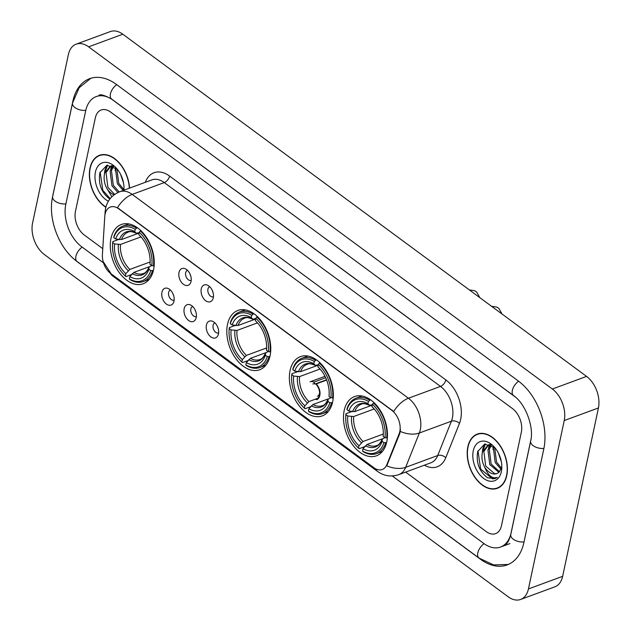 <?xml version="1.0" encoding="UTF-8"?>
<svg xmlns="http://www.w3.org/2000/svg" width="631" height="631" viewBox="0 0 631 631"><rect width="100%" height="100%" fill="white"/><g stroke="black" fill="none" stroke-linecap="round" stroke-linejoin="round"><path stroke-width="0.95" d="M227.507 324.397A31.582 20.342 -110.2 0 0 235.434 358.069A31.582 20.342 -110.2 0 0 259.72 369.727A31.582 20.342 -110.2 0 0 270.068 355.805A31.582 20.342 -110.2 0 0 262.149 322.133A31.582 20.342 -110.2 0 0 237.863 310.468A31.582 20.342 -110.2 0 0 227.507 324.397M290.071 370.555A31.582 20.342 -110.2 0 0 297.99 404.226A31.582 20.342 -110.2 0 0 322.275 415.884A31.582 20.342 -110.2 0 0 332.632 401.963A31.582 20.342 -110.2 0 0 324.705 368.291A31.582 20.342 -110.2 0 0 300.419 356.625A31.582 20.342 -110.2 0 0 290.071 370.555M344.195 410.489A31.582 20.342 -110.2 0 0 352.114 444.161A31.582 20.342 -110.2 0 0 376.399 455.827A31.582 20.342 -110.2 0 0 386.756 441.897A31.582 20.342 -110.2 0 0 378.829 408.225A31.582 20.342 -110.2 0 0 354.543 396.568A31.582 20.342 -110.2 0 0 344.195 410.489M110.993 238.423A31.582 20.342 -110.2 0 0 118.912 272.095A31.582 20.342 -110.2 0 0 143.198 283.753A31.582 20.342 -110.2 0 0 153.554 269.823A31.582 20.342 -110.2 0 0 145.627 236.152A31.582 20.342 -110.2 0 0 121.341 224.494A31.582 20.342 -110.2 0 0 110.993 238.423M173.975 301.129A8.937 5.758 69.8 0 1 173.351 302.919A8.937 5.758 69.8 0 1 165.598 303.416A8.937 5.758 69.8 0 1 161.93 292.24A8.937 5.758 69.8 0 1 168.012 288.446A8.937 5.758 69.8 0 1 173.975 301.129M170.417 290.063A5.363 3.455 -110.2 0 0 170.378 290.079A5.363 3.455 -110.2 0 0 168.619 292.445A5.363 3.455 -110.2 0 0 169.96 298.163A5.363 3.455 -110.2 0 0 174.085 300.143A5.363 3.455 -110.2 0 0 174.132 300.127M196.217 317.543A8.937 5.758 69.8 0 1 195.594 319.333A8.937 5.758 69.8 0 1 187.841 319.83A8.937 5.758 69.8 0 1 184.173 308.654A8.937 5.758 69.8 0 1 190.262 304.86A8.937 5.758 69.8 0 1 196.217 317.543M192.668 306.477A5.363 3.455 -110.2 0 0 192.621 306.492A5.363 3.455 -110.2 0 0 190.862 308.859A5.363 3.455 -110.2 0 0 192.203 314.577A5.363 3.455 -110.2 0 0 196.328 316.557A5.363 3.455 -110.2 0 0 196.375 316.533M218.468 333.957A8.937 5.758 69.8 0 1 217.837 335.739A8.937 5.758 69.8 0 1 210.084 336.244A8.937 5.758 69.8 0 1 206.416 325.068A8.937 5.758 69.8 0 1 212.505 321.266A8.937 5.758 69.8 0 1 218.468 333.957M214.911 322.891A5.363 3.455 -110.2 0 0 214.863 322.906A5.363 3.455 -110.2 0 0 213.104 325.273A5.363 3.455 -110.2 0 0 214.453 330.983A5.363 3.455 -110.2 0 0 218.571 332.963A5.363 3.455 -110.2 0 0 218.618 332.947M191.043 281.371A8.937 5.758 69.8 0 1 190.42 283.161A8.937 5.758 69.8 0 1 182.667 283.658A8.937 5.758 69.8 0 1 178.999 272.482A8.937 5.758 69.8 0 1 185.08 268.688A8.937 5.758 69.8 0 1 191.043 281.371M187.486 270.305A5.363 3.455 -110.2 0 0 187.439 270.32A5.363 3.455 -110.2 0 0 185.68 272.687A5.363 3.455 -110.2 0 0 187.028 278.405A5.363 3.455 -110.2 0 0 191.154 280.385A5.363 3.455 -110.2 0 0 191.201 280.369M213.286 297.785A8.937 5.758 69.8 0 1 212.663 299.575A8.937 5.758 69.8 0 1 204.909 300.072A8.937 5.758 69.8 0 1 201.242 288.895A8.937 5.758 69.8 0 1 207.323 285.102A8.937 5.758 69.8 0 1 213.286 297.785M209.729 286.719A5.363 3.455 -110.2 0 0 209.681 286.734A5.363 3.455 -110.2 0 0 207.93 289.101A5.363 3.455 -110.2 0 0 209.271 294.819A5.363 3.455 -110.2 0 0 213.396 296.799A5.363 3.455 -110.2 0 0 213.444 296.775M173.667 295.639A5.363 3.455 69.8 0 1 172.981 293.77M195.91 312.053A5.363 3.455 69.8 0 1 195.224 310.184M218.152 328.467A5.363 3.455 69.8 0 1 217.466 326.598M190.736 275.881A5.363 3.455 69.8 0 1 190.041 274.02M212.978 292.295A5.363 3.455 69.8 0 1 212.292 290.426M104.77 216.567A16.09 10.364 69.8 0 1 105.093 214.138A16.09 10.364 69.8 0 1 110.37 207.047A16.09 10.364 69.8 0 1 118.762 208.845L391.796 410.308A16.09 10.364 69.8 0 1 399.155 433.781L386.874 464.59A16.09 10.364 69.8 0 1 382.252 469.496A16.09 10.364 69.8 0 1 373.86 467.697L110.74 273.554A16.09 10.364 69.8 0 1 102.403 254.687L104.77 216.567M129.544 188.125A28.9 18.614 -110.2 0 0 99.485 155.305A28.9 18.614 -110.2 0 0 90.004 168.043A28.9 18.614 -110.2 0 0 105.834 207.276M467.839 446.835A28.9 18.614 -110.2 0 0 475.08 477.643A28.9 18.614 -110.2 0 0 497.307 488.315A28.9 18.614 -110.2 0 0 506.78 475.569A28.9 18.614 -110.2 0 0 499.531 444.752A28.9 18.614 -110.2 0 0 477.312 434.089A28.9 18.614 -110.2 0 0 467.839 446.835M498.127 487.692A28.9 18.614 -110.2 0 0 498.971 487.55M117.469 207.678L393.712 411.507A20.855 11.397 -53.6 0 1 408.438 398.232A23.836 15.349 69.8 0 1 420.309 429.774A23.836 15.349 69.8 0 1 419.339 433.016L405.654 467.342A23.836 15.349 69.8 0 1 398.816 474.615L430.886 462.791A23.836 15.349 -110.2 0 0 437.725 455.519L451.41 421.192A23.836 15.349 -110.2 0 0 452.38 417.951A23.836 15.349 -110.2 0 0 440.509 386.409L164.265 182.58A23.836 15.349 -110.2 0 0 151.834 179.906L119.764 191.737A23.836 15.349 69.8 0 1 132.194 194.403A20.855 11.397 126.4 0 0 117.469 207.678M400.456 429.411L399.778 433.552L386.748 465.812A20.855 12.967 21.7 0 0 405.654 467.342L437.725 455.519A5.955 3.707 -158.3 0 1 445.778 457.712A29.791 19.19 69.8 0 1 424.355 465.197M521.34 432.203A17.873 11.516 -110.2 0 0 512.435 408.549L110.52 111.987A17.873 11.516 -110.2 0 0 101.189 109.983A17.873 11.516 -110.2 0 0 95.328 117.871L75.452 211.409A17.873 11.516 -110.2 0 0 84.357 235.071L102.774 248.661L84.357 235.071A17.873 11.516 -110.2 0 1 75.452 211.409L95.328 117.871A17.873 11.516 -110.2 0 1 101.189 109.983A17.873 11.516 -110.2 0 1 110.52 111.987L512.435 408.549A17.873 11.516 -110.2 0 1 521.34 432.203L501.456 525.749L521.34 432.203M405.607 472.106L486.272 531.625A17.873 11.516 -110.2 0 0 495.595 533.629A17.873 11.516 -110.2 0 0 501.456 525.749A17.873 11.516 -110.2 0 1 495.595 533.629A17.873 11.516 -110.2 0 1 486.272 531.625L405.607 472.106M479.071 433.584A28.9 18.614 -110.2 0 0 478.33 434.025M101.244 154.8A28.9 18.614 -110.2 0 0 100.503 155.242M129.339 188.204A28.6 18.425 -110.2 0 0 99.588 155.581A28.6 18.425 -110.2 0 0 90.209 168.193A28.6 18.425 -110.2 0 0 105.898 207.039M123.542 183.077L120.529 174.219M123.187 190.428L117.382 183.771L115.536 169.076L115.891 167.941M123.581 189.292L118.738 183.274L116.845 168.745M117.902 192.518L111.947 185.774L110.102 171.08L112.87 166.063M119.172 191.966L113.304 185.277L111.458 170.575L113.509 166.371M111.861 196.762L106.915 188.511A14.899 9.591 -110.2 0 0 114.172 194.766M106.915 188.511C104.218 183.432 103.476 178.289 104.675 173.083L110.251 166.253L112.279 165.811M114.645 194.427L107.877 187.281L106.032 172.578L110.938 166.04M110.251 166.253L111.876 165.661M123.171 190.475L123.779 188.519M123.913 190.199A20.855 13.432 -110.2 0 0 123.984 189.055A20.855 13.432 -110.2 0 0 116.199 167.949A20.855 13.432 -110.2 0 0 95.431 172.05A20.855 13.432 -110.2 0 0 108.366 201.21M117.129 169.013L106.82 165.29L99.879 172.791C98.128 183.976 101.417 192.715 109.755 199.017M110.18 198.615L102.821 190.317L100.14 171.963M105.306 171.269L107.585 165.156M110.733 169.266L111.64 165.89M104.304 174.819L104.967 169.92L107.01 165.251M115.165 170.812L115.465 167.609M506.583 475.419A28.6 18.425 -110.2 0 0 499.405 444.926A28.6 18.425 -110.2 0 0 477.415 434.365A28.6 18.425 -110.2 0 0 468.036 446.977A28.6 18.425 -110.2 0 0 475.206 477.478A28.6 18.425 -110.2 0 0 497.204 488.031A28.6 18.425 -110.2 0 0 506.583 475.419M501.369 461.86L498.356 453.003M501.014 469.212L495.209 462.555L493.363 447.86L493.718 446.724M501.408 468.076L496.565 462.058L494.672 447.529M498.861 472.296L489.774 464.558L487.929 449.864L490.697 444.847M499.452 471.696L491.139 464.061L489.285 449.359L491.336 445.155M494.956 447.797L484.647 444.074L477.706 451.575C475.955 462.76 479.252 471.499 487.582 477.801L495.217 478.527L497.323 477.359C492.385 479.087 488.189 475.727 484.742 467.295A14.899 9.591 -110.2 0 0 496.739 473.597A14.899 9.591 -110.2 0 0 499.334 471.822L501.606 467.303M484.742 467.295C482.045 462.215 481.303 457.073 482.502 451.867L488.078 445.036L490.113 444.595M496.889 473.542L494.838 473.802L485.704 466.064L483.859 451.362L488.773 444.823M488.078 445.036L489.703 444.445M473.258 450.834A20.855 13.432 -110.2 0 0 483.646 478.432A20.855 13.432 -110.2 0 0 501.361 471.57A20.855 13.432 -110.2 0 0 501.811 467.839A20.855 13.432 -110.2 0 0 494.034 446.732A20.855 13.432 -110.2 0 0 473.258 450.834M495.217 478.527L492.543 478.874L480.648 469.101L477.967 450.747M483.133 450.053L485.413 443.94M488.56 448.049L489.467 444.674M482.131 453.602L482.794 448.704L484.837 444.035M492.992 449.595L493.3 446.393M153.396 270.533L150.754 270.612A28.363 18.267 -110.2 0 1 129.323 278.91L129.812 276.63A25.619 16.501 -110.2 0 0 148.892 269.24L149.003 267.173L151.614 265.548M149.121 266.763L133.89 272.379L129.812 276.63M131.477 274.588L125.955 276.623L125.309 275.952A28.363 18.267 -110.2 0 1 123.132 273.799A28.363 18.267 -110.2 0 1 112.547 245.096A28.363 18.267 -110.2 0 1 112.744 242.564L114.597 243.937A25.619 16.501 -110.2 0 0 125.798 273.673L129.876 269.421L150.068 261.975M140.997 236.885L120.482 244.449L114.597 243.937M153.459 265.966A29.554 19.033 -110.2 0 0 140.295 230.993L139.23 232.303A28.363 18.267 -110.2 0 1 151.803 265.69L154.145 265.714M141.005 230.733L140.295 230.993M129.323 278.91L129.97 279.588A29.554 19.033 -110.2 0 0 143.355 281.536A29.554 19.033 -110.2 0 0 152.418 270.888M112.744 242.564L112.791 241.649A29.554 19.033 -110.2 0 0 112.57 244.402L112.547 245.096M123.132 273.799L123.605 274.311A29.554 19.033 -110.2 0 0 125.955 276.623M112.791 241.649L118.596 239.512M151.803 265.69L149.941 264.318A25.619 16.501 -110.2 0 0 150.091 262.283A25.619 16.501 -110.2 0 0 140.532 236.349A25.619 16.501 -110.2 0 0 138.749 234.582L139.23 232.303M148.892 269.24L150.754 270.612M125.798 273.673L125.309 275.952M138.749 234.582L141.596 237.508M150.154 260.706L149.941 264.318M132.226 273.665A22.921 14.765 -110.2 0 0 149.003 267.173L149.05 266.929C147.236 270.999 145.335 273.199 143.347 273.538A22.046 14.197 -110.2 0 1 133.89 272.379M136.28 228.036A29.554 19.033 -110.2 0 0 122.903 226.079A29.554 19.033 -110.2 0 0 113.832 236.728L113.785 237.642A28.363 18.267 -110.2 0 1 135.215 229.337L137.298 227.657M135.215 229.337L134.734 231.616A25.619 16.501 -110.2 0 0 115.647 239.007L113.785 237.642M139.143 232.736L136.193 233.155L134.734 231.616M115.647 239.007L121.523 239.528L139.072 233.06M121.523 239.528A22.046 14.197 -110.2 0 1 128.093 232.169C129.702 231.175 132.471 231.561 136.406 233.32L136.193 233.155A22.921 14.765 -110.2 0 0 119.417 239.646M269.91 356.507L267.276 356.586A28.363 18.267 -110.2 0 1 245.845 364.884L246.327 362.612A25.619 16.501 -110.2 0 0 265.414 355.214L265.517 353.147L268.136 351.522M265.643 352.745L250.412 358.361L246.327 362.612M247.999 360.561L242.478 362.596L241.831 361.926A28.363 18.267 -110.2 0 1 239.654 359.773A28.363 18.267 -110.2 0 1 229.061 331.07A28.363 18.267 -110.2 0 1 229.258 328.538L231.12 329.91A25.619 16.501 -110.2 0 0 242.312 359.646L246.398 355.395L266.59 347.949M257.519 322.859L236.996 330.431L231.12 329.91M269.981 351.94A29.554 19.033 -110.2 0 0 256.817 316.975L255.752 318.276A28.363 18.267 -110.2 0 1 268.317 351.664L270.667 351.696M257.519 316.715L256.817 316.975M245.845 364.884L246.492 365.562A29.554 19.033 -110.2 0 0 259.869 367.51A29.554 19.033 -110.2 0 0 268.94 356.87M229.258 328.538L229.305 327.623A29.554 19.033 -110.2 0 0 229.092 330.376L229.061 331.07M239.654 359.773L240.119 360.285A29.554 19.033 -110.2 0 0 242.478 362.596M229.305 327.623L235.118 325.486M268.317 351.664L266.463 350.292A25.619 16.501 -110.2 0 0 266.613 348.257A25.619 16.501 -110.2 0 0 257.046 322.331A25.619 16.501 -110.2 0 0 255.271 320.556L255.752 318.276M265.414 355.214L267.276 356.586M242.312 359.646L241.831 361.926M255.271 320.556L258.118 323.49M266.668 346.679L266.463 350.292M248.748 359.646A22.921 14.765 -110.2 0 0 265.517 353.147L265.564 352.903C263.758 356.972 261.857 359.173 259.869 359.512A22.046 14.197 -110.2 0 1 250.412 358.361M252.802 314.009A29.554 19.033 -110.2 0 0 239.417 312.053A29.554 19.033 -110.2 0 0 230.354 322.701L230.307 323.616A28.363 18.267 -110.2 0 1 251.737 315.311L253.82 313.631M251.737 315.311L251.256 317.59A25.619 16.501 -110.2 0 0 232.169 324.989L230.307 323.616M255.658 318.71L252.715 319.128L251.256 317.59M232.169 324.989L238.045 325.501L255.594 319.034M238.045 325.501A22.046 14.197 -110.2 0 1 244.615 318.142C246.216 317.148 248.993 317.535 252.928 319.294L252.715 319.128A22.921 14.765 -110.2 0 0 235.939 325.628M332.466 402.665L329.832 402.744A28.363 18.267 -110.2 0 1 308.401 411.041L308.882 408.77A25.619 16.501 -110.2 0 0 327.97 401.371L328.081 399.305L330.691 397.68M328.199 398.902L312.968 404.518L308.882 408.77M310.555 406.719L305.033 408.754L304.387 408.083A28.363 18.267 -110.2 0 1 302.21 405.93A28.363 18.267 -110.2 0 1 291.625 377.228A28.363 18.267 -110.2 0 1 291.814 374.696L293.675 376.068A25.619 16.501 -110.2 0 0 304.868 405.804L308.953 401.553L317.835 398.279M320.075 369.017L299.559 376.589L293.675 376.068M332.537 398.098A29.554 19.033 -110.2 0 0 319.373 363.133L318.308 364.434A28.363 18.267 -110.2 0 1 330.881 397.822L333.223 397.853M320.083 362.872L319.373 363.133M308.401 411.041L309.048 411.72A29.554 19.033 -110.2 0 0 322.425 413.668A29.554 19.033 -110.2 0 0 331.496 403.028M291.814 374.696L291.869 373.789A29.554 19.033 -110.2 0 0 291.648 376.533L291.625 377.228M302.21 405.93L302.675 406.443A29.554 19.033 -110.2 0 0 305.033 408.754M291.869 373.789L297.674 371.643M330.881 397.822L329.019 396.449A25.619 16.501 -110.2 0 0 329.169 394.414A25.619 16.501 -110.2 0 0 319.601 368.488A25.619 16.501 -110.2 0 0 317.827 366.714L318.308 364.434M327.97 401.371L329.832 402.744M304.868 405.804L304.387 408.083M317.827 366.714L320.674 369.648M329.224 392.837L329.019 396.449M311.304 405.804A22.921 14.765 -110.2 0 0 328.081 399.305L328.12 399.06C326.314 403.13 324.413 405.331 322.425 405.67A22.046 14.197 -110.2 0 1 312.968 404.518M315.358 360.167A29.554 19.033 -110.2 0 0 301.981 358.211A29.554 19.033 -110.2 0 0 292.91 368.859L292.863 369.774A28.363 18.267 -110.2 0 1 314.293 361.468L316.376 359.788M314.293 361.468L313.812 363.748A25.619 16.501 -110.2 0 0 294.724 371.146L292.863 369.774M318.213 364.868L315.271 365.286L313.812 363.748M294.724 371.146L300.601 371.659L318.15 365.191M300.601 371.659A22.046 14.197 -110.2 0 1 307.171 364.3C308.78 363.306 311.548 363.693 315.484 365.452L315.271 365.286A22.921 14.765 -110.2 0 0 298.495 371.785M386.59 442.599L383.956 442.678A28.363 18.267 -110.2 0 1 362.525 450.984L363.006 448.704A25.619 16.501 -110.2 0 0 382.094 441.306L382.205 439.239L384.815 437.622M382.323 438.837L367.092 444.453L363.006 448.704M364.679 446.653L359.157 448.696L358.511 448.018A28.363 18.267 -110.2 0 1 356.334 445.872A28.363 18.267 -110.2 0 1 345.749 417.162A28.363 18.267 -110.2 0 1 345.946 414.63L347.799 416.003A25.619 16.501 -110.2 0 0 358.992 445.738L363.077 441.487L383.269 434.041M374.199 408.951L353.683 416.523L347.799 416.003M386.661 438.04A29.554 19.033 -110.2 0 0 373.497 403.067L372.432 404.368A28.363 18.267 -110.2 0 1 385.005 437.756L387.347 437.788M374.207 402.807L373.497 403.067M362.525 450.984L363.172 451.654A29.554 19.033 -110.2 0 0 376.549 453.61A29.554 19.033 -110.2 0 0 385.62 442.962M345.946 414.63L345.993 413.723A29.554 19.033 -110.2 0 0 345.772 416.468L345.749 417.162M356.334 445.872L356.799 446.377A29.554 19.033 -110.2 0 0 359.157 448.696M345.993 413.723L351.798 411.578M385.005 437.756L383.143 436.384A25.619 16.501 -110.2 0 0 383.293 434.349A25.619 16.501 -110.2 0 0 373.726 408.423A25.619 16.501 -110.2 0 0 371.951 406.648L372.432 404.368M382.094 441.306L383.956 442.678M358.992 445.738L358.511 448.018M371.951 406.648L374.798 409.582M383.348 432.779L383.143 436.384M365.428 445.738A22.921 14.765 -110.2 0 0 382.205 439.239L382.252 439.002C380.438 443.065 378.537 445.265 376.549 445.604A22.046 14.197 -110.2 0 1 367.092 444.453M369.482 400.101A29.554 19.033 -110.2 0 0 356.105 398.153A29.554 19.033 -110.2 0 0 347.034 408.801L346.987 409.708A28.363 18.267 -110.2 0 1 368.417 401.411L370.5 399.731M368.417 401.411L367.936 403.69A25.619 16.501 -110.2 0 0 348.848 411.081L346.987 409.708M372.337 404.802L369.395 405.22L367.936 403.69M348.848 411.081L354.725 411.601L372.274 405.126M354.725 411.601A22.046 14.197 -110.2 0 1 361.295 404.234C362.904 403.248 365.672 403.627 369.608 405.386L369.395 405.22A22.921 14.765 -110.2 0 0 352.619 411.72M324.981 376.313L310.097 381.802A9.536 6.144 69.8 0 1 313.836 382.126L325.675 377.756M316.691 399.691A9.536 6.144 -110.2 0 0 319.814 395.487A9.536 6.144 -110.2 0 0 316.241 383.9L326.645 380.059M326.535 379.767L315.003 384.019A6.555 4.22 -110.2 0 0 312.834 383.971M314.901 399.36A8.937 5.758 -110.2 0 0 319.412 395.195A8.937 5.758 -110.2 0 0 319.609 393.594A8.937 5.758 -110.2 0 0 316.273 384.547A8.937 5.758 -110.2 0 0 316.131 384.405L316.352 384.634M317.369 396.268A6.555 4.22 -110.2 0 0 319.523 393.373A6.555 4.22 -110.2 0 0 319.609 392.837M315.003 384.019L313.836 382.126M316.241 383.9L316.131 384.405M392.293 475.948L483.764 543.449A32.173 20.728 -110.2 0 0 500.549 547.045A32.173 20.728 -110.2 0 0 511.094 532.856L530.955 439.428M515.314 397.002A32.173 20.728 -110.2 0 0 514.943 396.733L113.028 100.171A32.173 20.728 -110.2 0 0 96.243 96.567A32.173 20.728 -110.2 0 0 85.698 110.756L65.813 204.302A32.173 20.728 -110.2 0 0 81.841 246.887L103.468 262.835M564.224 420.562A23.836 15.349 -110.2 0 0 552.354 389.019L88.6 46.836A23.836 15.349 -110.2 0 0 76.17 44.162A23.836 15.349 -110.2 0 0 68.353 54.676L32.567 223.051A23.836 15.349 -110.2 0 0 44.438 254.601L508.192 596.784A23.836 15.349 -110.2 0 0 520.622 599.45A23.836 15.349 -110.2 0 0 528.439 588.936L564.224 420.562L598.433 407.949A23.836 15.349 -110.2 0 0 586.562 376.399L122.808 34.216A23.836 15.349 -110.2 0 0 110.378 31.55L76.17 44.162M520.622 599.45L554.83 586.838A23.836 15.349 -110.2 0 0 562.647 576.324L598.433 407.949M76.043 260.706A51.245 33.009 -110.2 0 0 78.496 262.638L480.412 559.2A51.245 33.009 -110.2 0 0 507.143 564.934A51.245 33.009 -110.2 0 0 523.943 542.337L543.827 448.799A51.245 33.009 -110.2 0 0 518.296 380.974L116.38 84.42A51.245 33.009 -110.2 0 0 89.649 78.678A51.245 33.009 -110.2 0 0 72.849 101.275L52.965 194.821A51.245 33.009 -110.2 0 0 52.554 197.006M386.874 464.59L387.497 464.361M399.155 433.781L399.778 433.552M391.796 410.308L392.214 410.15M118.762 208.845L119.18 208.687M445.833 379.901A5.955 3.258 -53.6 0 1 440.509 386.409L408.438 398.232L132.194 194.403L164.265 182.58A5.955 3.258 -53.6 0 0 169.589 176.073L445.833 379.901A29.791 19.19 69.8 0 1 460.677 419.331A29.791 19.19 69.8 0 1 459.463 423.385L445.778 457.712M119.764 191.737C112.129 194.908 107.412 200.421 105.598 208.277L105.125 211.771A20.855 9.015 3.6 0 0 105.314 213.262M375.5 468.738A20.855 11.397 126.4 0 0 377.661 471.499C384.082 476.074 391.133 477.115 398.816 474.615M377.661 471.499L112.46 275.818A20.855 11.397 -53.6 0 1 110.417 273.302M400.314 431.438A20.855 12.967 21.7 0 0 419.339 433.016L451.41 421.192A5.955 3.707 -158.3 0 1 459.463 423.385M145.304 182.312A29.791 19.19 69.8 0 1 169.589 176.073M120.482 244.449A22.046 14.197 -110.2 0 0 129.876 269.421M150.044 262.244A22.921 14.765 -110.2 0 0 150.107 261.471M141.076 236.956A22.921 14.765 -110.2 0 0 140.208 236.112M118.376 244.576A22.921 14.765 -110.2 0 0 128.211 270.707M236.996 330.431A22.046 14.197 -110.2 0 0 246.398 355.395M266.566 348.225A22.921 14.765 -110.2 0 0 266.629 347.444M257.59 322.93A22.921 14.765 -110.2 0 0 256.73 322.094M234.898 330.549A22.921 14.765 -110.2 0 0 244.733 356.681M299.559 376.589A22.046 14.197 -110.2 0 0 308.953 401.553M329.122 394.383A22.921 14.765 -110.2 0 0 329.185 393.602M320.146 369.088A22.921 14.765 -110.2 0 0 319.286 368.252M297.453 376.707A22.921 14.765 -110.2 0 0 307.289 402.838M353.683 416.523A22.046 14.197 -110.2 0 0 363.077 441.487M383.246 434.317A22.921 14.765 -110.2 0 0 383.309 433.536M374.27 409.03A22.921 14.765 -110.2 0 0 373.41 408.186M351.577 416.641A22.921 14.765 -110.2 0 0 361.413 442.773M518.627 381.219A9.536 5.214 126.4 0 0 512.348 390.431A9.536 5.214 126.4 0 0 513.524 395.582C525.347 403.383 534.347 427.211 530.639 441.124L510.763 534.67C507.947 544.987 504.287 545.5 503.112 546.099M543.906 448.404A9.536 5.103 -168 0 1 533.124 445.636A9.536 5.103 -168 0 1 530.639 441.124M524.03 541.942A9.536 5.103 -168 0 1 513.24 539.174A9.536 5.103 -168 0 1 510.763 534.67M508.334 564.453L493.576 564.926L478.992 558.049A9.536 5.214 -53.6 0 1 477.809 552.898A9.536 5.214 -53.6 0 1 484.095 543.685M478.992 558.049L77.077 261.486A9.536 5.214 -53.6 0 1 75.894 256.336A9.536 5.214 -53.6 0 1 82.172 247.131M77.077 261.486C58.833 248.448 47.617 218.626 52.625 196.635A9.536 5.103 12 0 0 55.11 201.139A9.536 5.103 12 0 0 65.892 203.908M90.872 78.268L79.143 87.756L72.51 103.09A9.536 5.103 12 0 0 74.994 107.593A9.536 5.103 12 0 0 85.784 110.362M116.711 84.664A9.536 5.214 126.4 0 0 110.425 93.869A9.536 5.214 126.4 0 0 111.608 99.02L513.524 395.582M586.562 376.399L552.354 389.019M562.647 576.324L528.439 588.936M122.808 34.216L88.6 46.836M112.46 275.818L103.105 261.471M105.125 211.771L104.912 215.179M102.088 154.658L99.588 155.581M479.915 433.442L477.415 434.365M499.705 487.108L497.204 488.031M149.224 279.375L143.355 281.536M128.771 223.918L122.903 226.079M265.746 365.349L259.869 367.51M245.293 309.892L239.417 312.053M328.301 411.507L322.425 413.668M307.849 356.05L301.981 358.211M382.425 451.441L376.549 453.61M361.973 395.984L356.105 398.153M469.29 289.874L474.693 290.733L476.665 292.027L479.82 297.643M491.533 306.287L496.936 307.147L498.908 308.433L502.063 314.057M98.807 95.62C99.619 93.822 103.886 94.958 111.608 99.02M52.625 196.635L72.51 103.09M509.951 543.575L500.549 547.045"/></g></svg>
